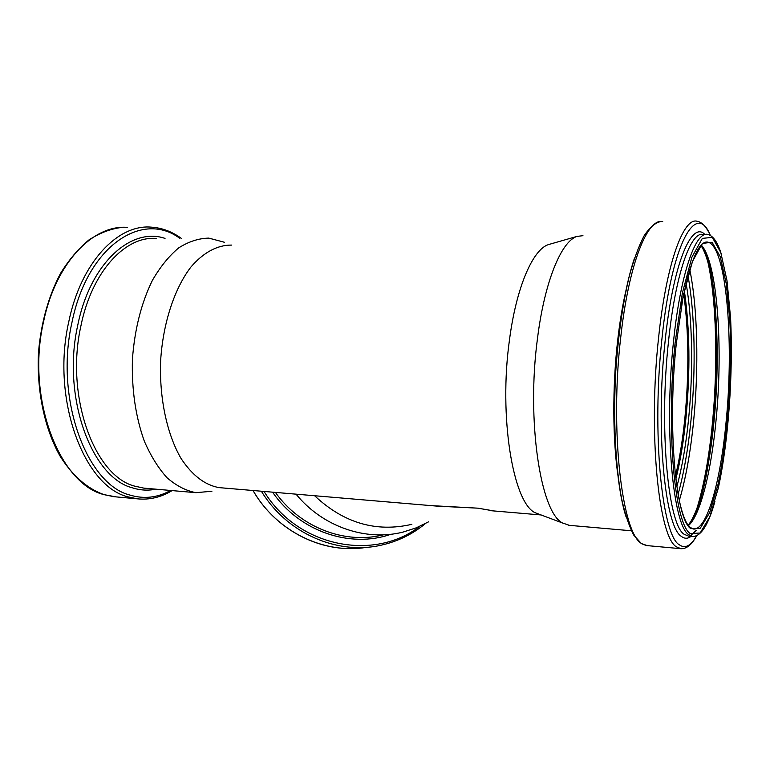 <?xml version="1.0" encoding="UTF-8"?>
<svg xmlns="http://www.w3.org/2000/svg" width="770" height="770" viewBox="0 0 770 770"><rect width="100%" height="100%" fill="white"/><g stroke="black" fill="none" stroke-linecap="round" stroke-linejoin="round"><path stroke-width="1.16" d="M493.734 510.943L477.92 508.171L494.196 510.982M430.815 505.601L477.92 508.171L437.196 506.14M541.118 514.966L534.842 512.618C512.945 501.886 498.681 416.599 509.451 340.07C516.275 287.297 532.782 249.557 548.413 244.6L550.454 244.023M221.221 487.805L219.277 487.641C205.09 485.244 192.336 475.514 181.027 458.439C166.975 434.251 159.198 398.052 160.641 360.63C162.98 323.294 174.347 288.788 190.71 267.286C203.338 252.387 217.564 244.927 231.568 245.091M211.923 491.25L195.917 492.675C185.936 490.721 176.34 485.774 167.129 477.833C158.37 468.208 150.756 455.965 144.308 441.123C135.559 416.666 131.603 389.389 132.421 359.301C134.644 329.339 141.314 302.995 152.45 280.261C160.352 266.67 169.121 255.861 178.784 247.834C188.708 241.559 198.718 238.315 208.814 238.113L224.542 242.3M411.863 524.322C376.087 532.571 343.67 523.042 314.622 495.736M428.726 521.762L416.243 527.835L402.98 532.099C365.962 541.522 322.64 526.853 296.055 494.157M569.444 525.352L562.437 522.955C540.559 512.194 526.353 420.718 537.499 338.348C544.573 281.599 561.33 241.366 576.951 236.419L582.948 235.678M683.702 293.784C688.794 331.254 689.198 372.622 684.896 417.869C682.73 439.41 679.592 458.814 675.463 476.062M683.76 293.505C688.871 331.081 689.275 372.565 684.963 417.956C682.788 439.574 679.64 459.036 675.502 476.341M195.917 492.675L143.759 488.113L134.471 486.082C94.517 475.889 65.055 396.463 80.898 325.989C91.871 271.29 125.577 235.649 156.406 238.459M383.335 534.832C345.191 544.602 300.396 527.758 275.41 492.405M390.939 534.245C350.263 548.625 299.472 531.56 272.59 492.165M419.833 526.314C373.902 561.811 297.903 547.075 264.072 491.443M425.415 523.59C412.383 534.351 397.522 541.57 380.842 545.256C337.366 555.247 286.815 533.369 261.377 491.212M366.867 547.278C324.305 554.641 276.517 531.695 253.061 490.509M155.906 489.171C148.071 490.779 140.217 490.326 132.325 487.805C91.668 477.573 61.6 396.916 77.741 325.306C90.196 262.955 131.333 226.775 165.03 238.402M170.642 490.461C157.59 497.709 144.086 499.258 130.14 495.12C86.952 484.763 54.593 399.053 71.88 322.803C87.26 245.697 142.44 210.335 179.737 238.305M172.114 490.596C161.094 497.304 149.515 500.048 137.378 498.835L127.984 496.843C84.103 486.467 51.099 399.514 68.694 322.12C80.773 262.599 117.637 224.147 151.141 227.131C161.864 227.805 171.883 231.52 181.21 238.296M115.981 496.871L104.229 494.677C59.492 484.253 25.805 398.09 43.601 321.475C55.815 262.551 93.285 224.445 127.454 227.381M684.347 290.675C689.853 328.742 690.392 371.188 685.964 418.004C683.673 440.864 680.295 461.259 675.829 479.2M686.051 283.196C692.528 319.155 693.337 371.515 688.63 418.601C686.032 444.579 682.104 467.294 676.84 486.736M687.966 275.679C695.06 313.833 695.993 369.995 690.969 420.458C688.159 448.756 683.856 473.377 678.072 494.33M689.766 269.481C697.678 308.202 698.91 367.752 693.616 421.055C690.546 452.038 685.772 478.555 679.294 500.596M707.774 261.463C716.504 299.761 718.054 364.518 712.529 422.027C709.16 457.101 703.857 486.207 696.638 509.355M700.893 245.438C715.946 267.469 721.067 349.513 714.137 419.9C709.594 468.478 699.66 511.203 688.159 525.227M701.249 245.043C717.351 261.848 723.29 346.914 716.119 419.534C711.374 470.634 700.565 515.014 688.457 525.631M681.248 306.874C689.728 262.272 698.544 240.673 707.697 242.107C726.254 245.332 734.157 339.984 726.264 420.045C720.826 480.663 706.947 531.348 693.164 528.98L689.93 527.238C685.483 523.273 681.594 512.647 678.264 495.379M676.262 343.959L683.144 296.537L692.326 261.752L702.413 243.397L712.077 242.242L720.277 256.766L726.322 283.995L729.835 320.407C732.385 374.653 727.794 439.16 717.929 484.782L709.642 512.666L700.286 528.239L690.748 528.567C675.762 519.432 667.215 427.446 676.262 343.959M675.184 342.361L682.345 293.187L691.884 257.228L702.336 238.373L712.327 237.372L720.797 252.531L727.015 280.761L730.615 318.366C733.223 374.336 728.507 440.748 718.352 487.891L709.805 516.776L700.142 533.013L690.266 533.533C674.722 524.447 665.771 429.063 675.184 342.361M714.907 501.501C708.39 524.976 700.912 536.642 692.471 536.517L688.823 534.717C673.057 525.65 663.933 429.41 673.471 341.899C680.305 274.178 695.637 230.769 707.774 234.465C713.116 235.687 717.601 242.165 721.23 253.888M688.784 536.19L684.222 534.322C668.216 525.236 658.87 429.131 668.476 341.764C675.357 274.159 690.882 230.808 703.212 234.494M691.008 536.382C687.754 538.856 684.549 538.856 681.392 536.382C664.982 527.325 655.309 429.727 665.136 340.946C672.999 263.841 691.71 220.153 704.858 234.484M696.571 535.901C690.902 545.901 685.204 548.894 679.477 544.89C662.007 536.007 651.516 432.519 662.017 338.107C671.844 242.175 696.552 200.575 710.315 235.389M681.075 548.731L676.647 546.941C658.754 538.124 647.916 433.125 658.639 337.279C666.262 263.792 683.452 217.207 697.062 221.24C701.432 222.039 705.291 225.649 708.66 232.088M647.281 545.622L642.055 543.784C622.17 534.823 609.551 430.959 620.851 336.307C628.83 263.715 647.589 217.65 662.72 221.616M626.116 516.988C614.556 481.693 610.831 403.952 618.666 336.981C622.42 304.718 627.704 278.394 634.528 258.008M618.166 476.967C612.622 440.315 612.314 387.002 617.656 340.513C619.86 321.254 622.757 303.996 626.366 288.731M493.108 510.885L491.347 510.741M443.472 506.67L438.284 506.237M540.935 514.947L490.837 510.693M444.425 506.756L219.277 487.641M358.002 548.307C317.712 551.628 274.832 528.711 252.993 490.5M534.842 512.618L562.437 522.955M548.413 244.6L576.951 236.419M137.378 498.835L113.806 496.679L104.017 494.638C87.26 488.7 72.592 475.841 60.022 456.052C44.477 428.457 36.411 390.178 38.567 351.438C41.282 322.004 48.606 295.998 60.522 273.398C68.982 259.721 78.434 248.585 88.897 239.961C99.696 232.944 110.736 228.757 122.016 227.391M700.835 245.505C728.025 275.737 718.16 497.314 688.034 525.063M707.697 242.107L705.724 242.107M692.471 536.517L688.688 536.18M690.449 535.824L696.196 530.376M696.59 535.901C691.633 544.948 686.263 549.202 680.478 548.663L646.309 545.535L641.449 543.659L633.787 535.14C629.119 526.285 625.076 514.225 621.659 498.96C615.403 466.043 613.132 419.246 615.74 371.602C618.243 335.383 622.757 303.544 629.292 276.074C633.826 259.538 638.744 246.15 644.028 235.928C649.466 227.641 655.02 222.848 660.699 221.529M631.41 530.78L568.27 525.255"/></g></svg>
